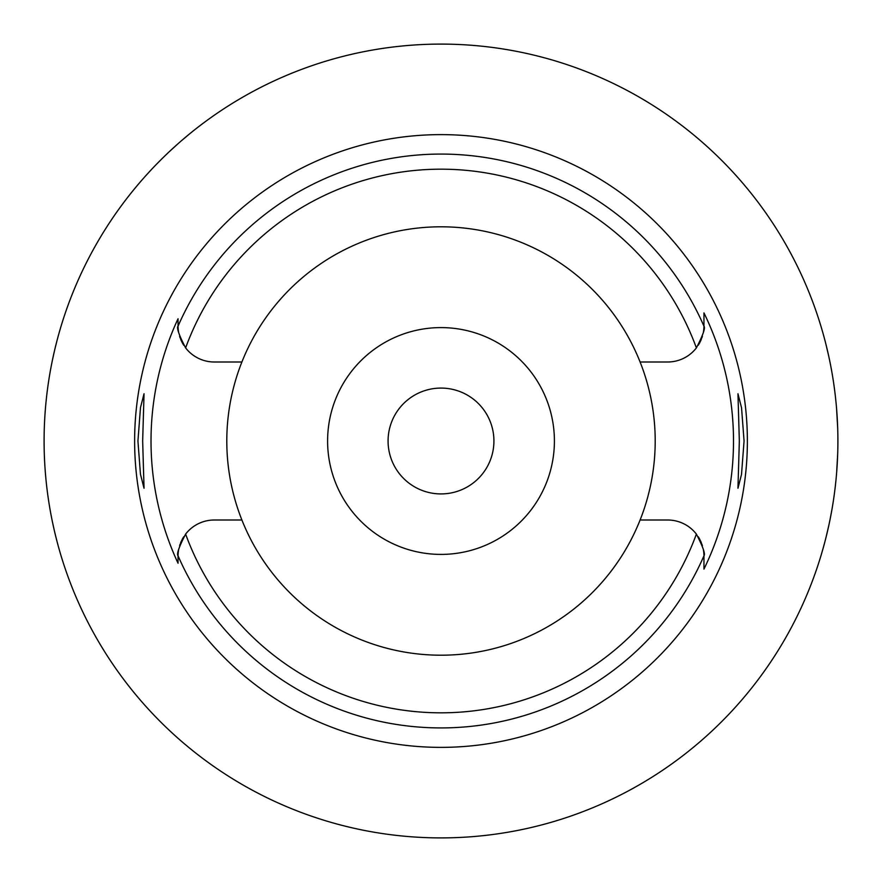 <?xml version="1.0" encoding="UTF-8"?>
<svg xmlns="http://www.w3.org/2000/svg" width="882" height="882" viewBox="0 0 882 882"><rect width="100%" height="100%" fill="white"/><g stroke="black" fill="none" stroke-linecap="round" stroke-linejoin="round"><path stroke-width="1.32" d="M241.9 361.995A214.205 214.205 0 0 0 441 655.205A214.205 214.205 0 0 0 640.1 361.995A214.205 214.205 0 0 0 241.9 361.995L214.326 361.995A36.283 36.283 0 0 1 185.617 347.905C178.969 335.017 176.444 327.773 178.043 326.197L178.043 325.712A36.283 36.283 0 0 0 178.054 326.638M178.065 327.09A36.283 36.283 0 0 0 178.539 331.742M179.608 336.262A36.283 36.283 0 0 0 180.193 338.038M180.612 339.14A36.283 36.283 0 0 0 181.626 341.433M182.023 342.238A36.283 36.283 0 0 0 183.754 345.259M178.043 562.209L178.043 563.245A289.991 289.991 0 0 1 178.043 318.755L178.043 324.863M178.054 555.362A36.283 36.283 0 0 0 178.043 556.288L178.043 558.317M183.754 536.741A36.283 36.283 0 0 0 182.023 539.762M181.626 540.556A36.283 36.283 0 0 0 180.612 542.86M180.171 544.018A36.283 36.283 0 0 0 179.608 545.738M178.539 550.269A36.283 36.283 0 0 0 178.065 554.921M241.9 520.005L214.326 520.005A36.283 36.283 0 0 0 185.617 534.095C178.969 546.983 176.444 554.227 178.043 555.803L178.043 563.245M703.946 555.362A36.283 36.283 0 0 1 703.957 556.288L703.957 555.803C705.556 554.227 703.031 546.983 696.383 534.095A36.283 36.283 0 0 0 667.674 520.005L640.1 520.005M178.043 325.712L178.043 318.755M441 134.626A306.374 306.374 0 0 0 134.626 441A306.374 306.374 0 0 0 441 747.374A306.374 306.374 0 0 0 747.374 441A306.374 306.374 0 0 0 441 134.626M142.663 441L144.042 393.747L140.492 407.561L137.934 441L140.459 474.251L144.042 488.253L142.663 441M703.935 554.91A36.283 36.283 0 0 0 703.461 550.258M702.392 545.738A36.283 36.283 0 0 0 701.807 543.962M701.388 542.86A36.283 36.283 0 0 0 700.374 540.567M699.977 539.762A36.283 36.283 0 0 0 698.246 536.741M698.246 345.259A36.283 36.283 0 0 0 699.977 342.238M700.374 341.444A36.283 36.283 0 0 0 701.388 339.14M701.829 337.971A36.283 36.283 0 0 0 702.392 336.262M703.461 331.731A36.283 36.283 0 0 0 703.935 327.079M703.946 326.638A36.283 36.283 0 0 0 703.957 325.712L703.957 312.889A292.504 292.504 0 0 1 703.957 569.111L703.957 556.288M703.957 568.438L703.957 557.81M640.1 361.995L667.674 361.995A36.283 36.283 0 0 0 696.383 347.905C703.031 335.017 705.556 327.773 703.957 326.197L703.957 312.889M744.066 441L741.542 407.749L737.958 393.747L739.337 441L737.958 488.253L741.508 474.439L744.066 441M441 837.9A396.9 396.9 0 0 1 44.1 441A396.9 396.9 0 0 1 441 44.1A396.9 396.9 0 0 1 837.9 441A396.9 396.9 0 0 1 441 837.9M134.362 189.002L137.206 185.584M137.427 185.319L138.926 183.544M139.455 182.927L142.41 179.509M143.457 178.329L144.383 177.282M146.125 175.342L150.635 170.413M156.048 164.714L162.442 158.264M163.446 157.283L168.363 152.553M169.972 151.054L178.759 143.071M181.119 141.01L189.002 134.362M57.109 340.198L55.246 347.607M54.166 352.172L52.369 360.429M52.402 521.758L54.188 529.939M55.246 534.404L57.109 541.802M837.702 453.602L836.61 472.928M834.637 491.836L834.251 494.714M831.958 509.41L830.028 519.652M828.97 524.735L826.037 537.314M823.556 546.741L821.351 554.403M821.351 327.597L821.859 329.284M821.903 329.449L823.501 335.05M825.938 344.289L828.848 356.703M830.679 365.611L831.847 371.928M833.887 384.728L834.548 389.546M836.577 408.675L837.702 428.398M441 388.08A52.92 52.92 0 0 0 388.08 441A52.92 52.92 0 0 0 441 493.92A52.92 52.92 0 0 0 493.92 441A52.92 52.92 0 0 0 441 388.08M441 327.597A113.403 113.403 0 0 0 327.597 441A113.403 113.403 0 0 0 441 554.403A113.403 113.403 0 0 0 554.403 441A113.403 113.403 0 0 0 441 327.597M696.383 534.095A271.821 271.821 0 0 1 185.617 534.095M178.043 326.197A286.926 286.926 0 0 1 703.957 326.197M703.957 555.803A286.926 286.926 0 0 1 178.043 555.803M185.617 347.905A271.821 271.821 0 0 1 696.383 347.905"/></g></svg>
